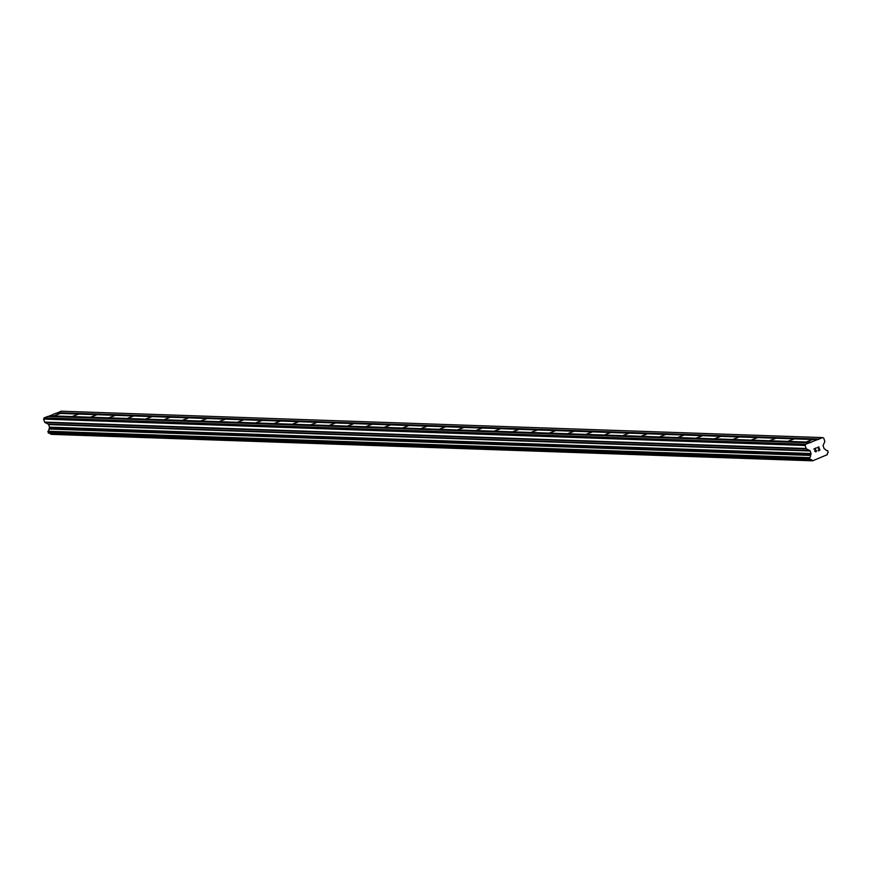 <?xml version="1.0" encoding="UTF-8"?>
<svg xmlns="http://www.w3.org/2000/svg" width="872" height="872" viewBox="0 0 872 872"><rect width="100%" height="100%" fill="white"/><g stroke="black" fill="none" stroke-linecap="round" stroke-linejoin="round"><path stroke-width="1.31" d="M59.656 413.72L54.522 415.584L59.656 413.72M78 414.363L72.877 416.227L78 414.363M96.356 414.996L91.222 416.86L96.356 414.996M114.701 415.628L109.578 417.492L114.701 415.628M133.056 416.271L127.922 418.135L133.056 416.271M151.401 416.903L146.278 418.767L151.401 416.903M169.757 417.535L164.623 419.41L169.757 417.535M188.101 418.178L182.978 420.042L188.101 418.178M206.457 418.811L201.323 420.675L206.457 418.811M224.802 419.443L219.679 421.318L224.802 419.443M243.157 420.086L238.023 421.95L243.157 420.086M261.502 420.718L256.379 422.582L261.502 420.718M279.858 421.35L274.735 423.225L279.858 421.35M298.213 421.993L293.079 423.857L298.213 421.993M316.558 422.626L311.435 424.49L316.558 422.626M334.913 423.269L329.78 425.133L334.913 423.269M353.258 423.901L348.135 425.765L353.258 423.901M371.614 424.533L366.48 426.397L371.614 424.533M389.958 425.176L384.835 427.04L389.958 425.176M408.314 425.808L403.18 427.672L408.314 425.808M426.659 426.441L421.536 428.316L426.659 426.441M445.014 427.084L439.88 428.948L445.014 427.084M463.359 427.716L458.236 429.58L463.359 427.716M481.715 428.348L476.581 430.223L481.715 428.348M500.059 428.991L494.936 430.855L500.059 428.991M518.415 429.623L513.281 431.487L518.415 429.623M536.76 430.267L531.637 432.131L536.76 430.267M555.115 430.899L549.981 432.763L555.115 430.899M573.46 431.531L568.337 433.395L573.46 431.531M591.816 432.174L586.682 434.038L591.816 432.174M610.16 432.806L605.037 434.67L610.16 432.806M628.516 433.439L623.382 435.313L628.516 433.439M646.861 434.082L641.738 435.946L646.861 434.082M665.216 434.714L660.082 436.578L665.216 434.714M683.572 435.346L678.438 437.221L683.572 435.346M701.916 435.989L696.793 437.853L701.916 435.989M720.272 436.621L715.138 438.485L720.272 436.621M738.617 437.264L733.494 439.128L738.617 437.264M756.972 437.897L751.838 439.761L756.972 437.897M775.317 438.529L770.194 440.393L775.317 438.529M793.673 439.172L788.539 441.036L793.673 439.172M812.017 439.804L806.894 441.668L812.017 439.804M819.615 450.05L819.168 448.709L819.615 450.05L818.089 450.9L819.898 450.192L818.089 450.9M819.168 448.709L818.296 449.058L819.168 448.709M818.296 449.058L819.091 448.491L818.644 447.162L819.091 448.491M818.644 447.162L817.042 447.783L818.644 447.162M817.042 447.783L818.775 446.856L819.898 450.192L818.775 446.856M816.563 450.541L816.148 451.413M816.247 451.631L815.647 451.86L816.247 451.631M815.647 451.86L814.71 451.118L815.549 448.372L814.982 449.941M815.549 448.372L813.849 449.047L815.549 448.372M813.849 449.047L815.909 447.979L814.928 451.064L815.593 451.631L814.928 451.064L815.909 447.979M812.268 460.59A2.06 1.918 -88 0 0 810.219 459.566L809.565 457.658A2.06 1.918 -88 0 0 810.535 455.435L810.993 454.127A0.752 0.698 -88 0 0 811.025 453.549L810.153 450.966A0.752 0.698 -88 0 0 809.794 450.552L806.513 448.917A0.752 0.698 -88 0 1 806.153 448.491L805.139 445.472L805.663 444.273L809.358 442.813L822.623 437.591L823.746 438.147L824.759 441.167A0.752 0.698 -88 0 1 824.738 441.744L823.201 445.276A0.752 0.698 -88 0 0 823.168 445.843L824.04 448.426A0.752 0.698 -88 0 0 824.4 448.851L825.533 449.538A2.06 1.918 -88 0 0 827.593 450.573L828.226 452.47A2.06 1.918 -88 0 0 827.266 454.694L812.628 460.808L50.729 434.191L812.628 460.808M817.347 439.673L55.808 413.274L48.592 416.445M822.623 437.591L61.084 411.192L56.582 413.295M49.595 433.21A2.06 1.918 -88 0 1 50.729 434.191M809.358 442.813L47.818 416.413L44.123 417.873L43.6 419.072L44.614 422.092A0.752 0.698 92 0 0 44.973 422.517L48.254 424.152A0.752 0.698 -88 0 1 48.614 424.566L49.475 427.149A0.752 0.698 -88 0 1 49.453 427.727L48.996 429.035A2.06 1.918 -88 0 1 48.025 431.259L48.592 433.166L810.055 459.555M810.775 442.595L49.224 416.195M810.949 442.191L49.399 415.791M805.663 444.273L44.123 417.873M805.139 445.472L43.6 419.072M810.579 455.086L49.039 428.686M810.535 455.435L48.996 429.035M812.475 460.732L50.936 434.332M818.928 439.052L57.389 412.652M818.754 439.444L57.214 413.045M806.153 448.491L44.614 422.092M806.513 448.917L44.973 422.517M809.794 450.552L48.254 424.152M810.153 450.966L48.614 424.566M811.025 453.549L49.475 427.149M810.993 454.127L49.453 427.727M809.565 457.658L48.025 431.259M809.423 457.833L47.873 431.433L809.412 457.844M809.401 458.127L47.862 431.727M809.805 459.315L48.254 432.915M809.979 459.522L48.44 433.122L810.001 459.533M827.593 450.573L826.7 450.541M810.132 459.566L48.592 433.166M827.681 450.562L826.667 450.53"/></g></svg>
